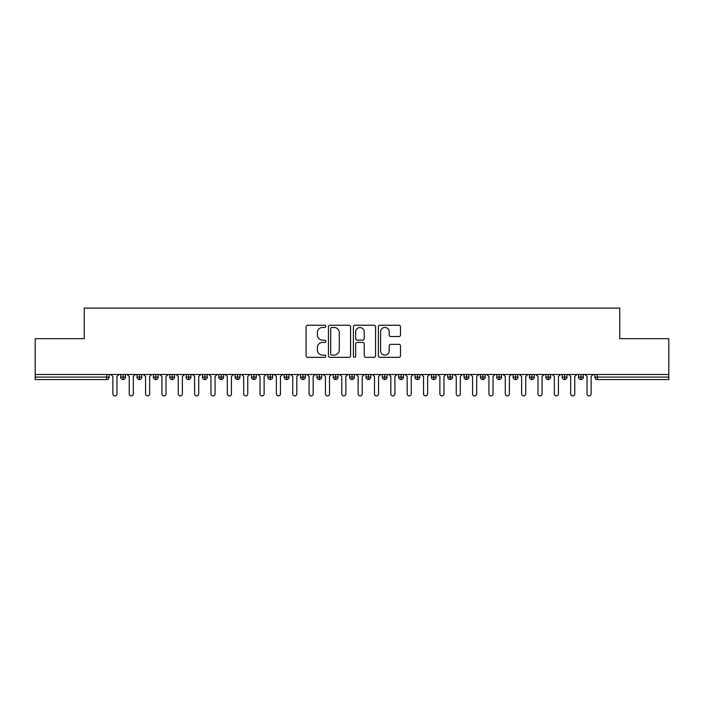 <?xml version="1.0" encoding="UTF-8"?>
<svg xmlns="http://www.w3.org/2000/svg" width="704" height="704" viewBox="0 0 704 704"><rect width="100%" height="100%" fill="white"/><g stroke="black" fill="none" stroke-linecap="round" stroke-linejoin="round"><path stroke-width="1.06" d="M325.838 326.366A1.126 1.126 0 0 0 324.72 325.239L307.666 325.239A1.602 1.602 0 0 0 306.055 326.85L306.055 355.731A1.602 1.602 0 0 0 307.666 357.342L324.72 357.342A1.126 1.126 0 0 0 325.838 356.215A1.126 1.126 0 0 0 324.72 355.089L322.511 355.089A5.139 5.139 0 0 1 317.372 349.958L317.372 347.547A5.139 5.139 0 0 1 322.511 342.417L324.72 342.417A1.126 1.126 0 0 0 325.838 341.29A1.126 1.126 0 0 0 324.72 340.164L322.511 340.164A5.139 5.139 0 0 1 317.372 335.034L317.372 332.622A5.139 5.139 0 0 1 322.511 327.483L324.72 327.483A1.126 1.126 0 0 0 325.838 326.366M398.904 336.556A1.602 1.602 0 0 0 400.506 334.954L400.506 326.85A1.602 1.602 0 0 0 398.904 325.239L379.966 325.239A1.602 1.602 0 0 0 378.365 326.85L378.365 355.731A1.602 1.602 0 0 0 379.966 357.342L398.904 357.342A1.602 1.602 0 0 0 400.506 355.731L400.506 345.946A1.602 1.602 0 0 0 398.904 344.335L390.799 344.335A1.602 1.602 0 0 0 389.198 345.946L389.198 350.803A4.294 4.294 0 0 1 384.903 355.089A4.294 4.294 0 0 1 380.609 350.803L380.609 331.778A4.294 4.294 0 0 1 384.903 327.483A4.294 4.294 0 0 1 389.198 331.778L389.198 334.954A1.602 1.602 0 0 0 390.799 336.556L398.904 336.556M35.2 374.484L668.8 374.484L668.8 338.677L619.749 338.677L619.749 308.097L84.251 308.097L84.251 338.677L35.2 338.677L35.2 377.098L106.691 377.098L106.691 374.484M350.592 326.85A1.602 1.602 0 0 0 348.99 325.239L330.053 325.239A1.602 1.602 0 0 0 328.451 326.85L328.451 355.731A1.602 1.602 0 0 0 330.053 357.342L348.99 357.342A1.602 1.602 0 0 0 350.592 355.731L350.592 326.85M355.01 325.239L373.947 325.239A1.602 1.602 0 0 1 375.549 326.85L375.549 355.731A1.602 1.602 0 0 1 373.947 357.342L365.842 357.342A1.602 1.602 0 0 1 364.241 355.731L364.241 344.018A1.602 1.602 0 0 0 362.63 342.417L357.254 342.417A1.602 1.602 0 0 0 355.652 344.018L355.652 356.215A1.126 1.126 0 0 1 354.526 357.342A1.126 1.126 0 0 1 353.408 356.215L353.408 326.85A1.602 1.602 0 0 1 355.01 325.239M109.146 377.098L106.691 377.098L106.691 379.553A2.455 2.455 0 0 0 109.146 377.098L109.146 374.484L109.146 377.098A2.455 2.455 0 0 1 106.691 379.553L35.2 379.553L35.2 377.098M668.8 374.484L668.8 379.553L597.309 379.553A2.455 2.455 0 0 1 594.854 377.098L594.854 374.484M123.13 374.484L123.13 379.553A2.455 2.455 0 0 1 120.674 377.098L120.674 374.484L120.674 377.098A2.455 2.455 0 0 0 123.13 379.553A2.455 2.455 0 0 0 125.497 377.098L125.497 374.484M139.48 374.484L139.48 379.553A2.455 2.455 0 0 1 137.025 377.098L137.025 374.484L137.025 377.098A2.455 2.455 0 0 0 139.48 379.553A2.455 2.455 0 0 0 141.847 377.098L141.847 374.484M155.83 374.484L155.83 379.553A2.455 2.455 0 0 1 153.375 377.098L153.375 374.484L153.375 377.098A2.455 2.455 0 0 0 155.83 379.553A2.455 2.455 0 0 0 158.198 377.098L158.198 374.484M172.181 374.484L172.181 379.553A2.455 2.455 0 0 1 169.726 377.098L169.726 374.484L169.726 377.098A2.455 2.455 0 0 0 172.181 379.553A2.455 2.455 0 0 0 174.548 377.098L174.548 374.484M188.531 374.484L188.531 379.553A2.455 2.455 0 0 1 186.076 377.098L186.076 374.484L186.076 377.098A2.455 2.455 0 0 0 188.531 379.553A2.455 2.455 0 0 0 190.898 377.098L190.898 374.484M204.882 374.484L204.882 379.553A2.455 2.455 0 0 1 202.426 377.098L202.426 374.484L202.426 377.098A2.455 2.455 0 0 0 204.882 379.553A2.455 2.455 0 0 0 207.249 377.098L207.249 374.484M221.232 374.484L221.232 379.553A2.455 2.455 0 0 1 218.777 377.098L218.777 374.484L218.777 377.098A2.455 2.455 0 0 0 221.232 379.553A2.455 2.455 0 0 0 223.608 377.098L223.608 374.484M237.582 374.484L237.582 379.553A2.455 2.455 0 0 1 235.127 377.098L235.127 374.484L235.127 377.098A2.455 2.455 0 0 0 237.582 379.553A2.455 2.455 0 0 0 239.958 377.098L239.958 374.484M253.933 374.484L253.933 379.553A2.455 2.455 0 0 1 251.486 377.098A2.455 2.455 0 0 0 253.933 379.553A2.455 2.455 0 0 1 251.486 377.098L251.486 374.484M256.309 374.484L256.309 377.098A2.455 2.455 0 0 1 253.933 379.553A2.455 2.455 0 0 0 256.309 377.098L251.486 377.098M270.283 374.484L270.283 379.553A2.455 2.455 0 0 1 267.837 377.098L267.837 374.484L267.837 377.098A2.455 2.455 0 0 0 270.283 379.553A2.455 2.455 0 0 0 272.659 377.098L272.659 374.484M286.634 374.484L286.634 379.553A2.455 2.455 0 0 1 284.187 377.098L284.187 374.484L284.187 377.098A2.455 2.455 0 0 0 286.634 379.553A2.455 2.455 0 0 0 289.01 377.098L289.01 374.484M302.984 374.484L302.984 379.553A2.455 2.455 0 0 1 300.538 377.098L300.538 374.484L300.538 377.098A2.455 2.455 0 0 0 302.984 379.553A2.455 2.455 0 0 0 305.36 377.098L305.36 374.484M319.343 374.484L319.343 379.553A2.455 2.455 0 0 1 316.888 377.098A2.455 2.455 0 0 0 319.343 379.553A2.455 2.455 0 0 1 316.888 377.098L316.888 374.484M321.71 374.484L321.71 377.098A2.455 2.455 0 0 1 319.343 379.553A2.455 2.455 0 0 0 321.71 377.098L316.888 377.098M335.694 379.553A2.455 2.455 0 0 1 333.238 377.098L333.238 374.484L333.238 377.098A2.455 2.455 0 0 0 335.694 379.553A2.455 2.455 0 0 0 338.061 377.098L338.061 374.484L338.061 377.098A2.455 2.455 0 0 1 335.694 379.553L335.694 377.098L338.061 377.098M352.044 374.484L352.044 379.553A2.455 2.455 0 0 1 349.589 377.098L349.589 374.484L349.589 377.098A2.455 2.455 0 0 0 352.044 379.553A2.455 2.455 0 0 0 354.411 377.098L354.411 374.484M368.394 374.484L368.394 379.553A2.455 2.455 0 0 1 365.939 377.098L365.939 374.484L365.939 377.098A2.455 2.455 0 0 0 368.394 379.553A2.455 2.455 0 0 0 370.762 377.098L370.762 374.484M384.745 374.484L384.745 377.098L382.29 377.098L382.29 374.484L382.29 377.098A2.455 2.455 0 0 0 384.745 379.553A2.455 2.455 0 0 0 387.112 377.098L387.112 374.484L387.112 377.098A2.455 2.455 0 0 1 384.745 379.553A2.455 2.455 0 0 1 382.29 377.098A2.455 2.455 0 0 0 384.745 379.553L384.745 377.098L387.112 377.098M401.095 374.484L401.095 379.553A2.455 2.455 0 0 1 398.64 377.098L398.64 374.484L398.64 377.098A2.455 2.455 0 0 0 401.095 379.553A2.455 2.455 0 0 0 403.462 377.098L403.462 374.484M417.446 374.484L417.446 379.553A2.455 2.455 0 0 1 414.99 377.098L414.99 374.484L414.99 377.098A2.455 2.455 0 0 0 417.446 379.553A2.455 2.455 0 0 0 419.813 377.098L419.813 374.484M433.796 374.484L433.796 379.553A2.455 2.455 0 0 1 431.341 377.098L431.341 374.484L431.341 377.098A2.455 2.455 0 0 0 433.796 379.553A2.455 2.455 0 0 0 436.163 377.098L436.163 374.484M450.146 374.484L450.146 379.553A2.455 2.455 0 0 1 447.691 377.098L447.691 374.484M452.514 374.484L452.514 377.098A2.455 2.455 0 0 1 450.146 379.553A2.455 2.455 0 0 0 452.514 377.098L447.691 377.098A2.455 2.455 0 0 0 450.146 379.553M466.497 374.484L466.497 379.553A2.455 2.455 0 0 1 464.042 377.098L464.042 374.484L464.042 377.098A2.455 2.455 0 0 0 466.497 379.553A2.455 2.455 0 0 0 468.873 377.098L468.873 374.484M482.847 374.484L482.847 379.553A2.455 2.455 0 0 1 480.392 377.098L480.392 374.484M485.223 374.484L485.223 377.098A2.455 2.455 0 0 1 482.847 379.553A2.455 2.455 0 0 0 485.223 377.098L480.392 377.098A2.455 2.455 0 0 0 482.847 379.553M499.198 374.484L499.198 379.553A2.455 2.455 0 0 1 496.751 377.098L496.751 374.484M501.574 374.484L501.574 377.098A2.455 2.455 0 0 1 499.198 379.553A2.455 2.455 0 0 0 501.574 377.098L496.751 377.098A2.455 2.455 0 0 0 499.198 379.553M515.548 374.484L515.548 379.553A2.455 2.455 0 0 1 513.102 377.098A2.455 2.455 0 0 0 515.548 379.553A2.455 2.455 0 0 1 513.102 377.098L513.102 374.484M517.924 374.484L517.924 377.098L517.924 374.484M531.898 374.484L531.898 379.553A2.455 2.455 0 0 1 529.452 377.098L529.452 374.484M534.274 374.484L534.274 377.098A2.455 2.455 0 0 1 531.898 379.553A2.455 2.455 0 0 0 534.274 377.098L529.452 377.098A2.455 2.455 0 0 0 531.898 379.553M548.249 374.484L548.249 379.553A2.455 2.455 0 0 1 545.802 377.098L545.802 374.484M550.625 374.484L550.625 377.098A2.455 2.455 0 0 1 548.249 379.553A2.455 2.455 0 0 0 550.625 377.098L545.802 377.098A2.455 2.455 0 0 0 548.249 379.553M564.599 374.484L564.599 379.553A2.455 2.455 0 0 1 562.153 377.098L562.153 374.484M566.975 374.484L566.975 377.098A2.455 2.455 0 0 1 564.599 379.553A2.455 2.455 0 0 0 566.975 377.098L562.153 377.098A2.455 2.455 0 0 0 564.599 379.553M580.958 374.484L580.958 379.553A2.455 2.455 0 0 1 578.503 377.098L578.503 374.484M583.326 374.484L583.326 377.098A2.455 2.455 0 0 1 580.958 379.553A2.455 2.455 0 0 0 583.326 377.098L578.503 377.098A2.455 2.455 0 0 0 580.958 379.553M335.694 374.484L335.694 377.098L333.238 377.098M515.548 379.553A2.455 2.455 0 0 0 517.924 377.098A2.455 2.455 0 0 1 515.548 379.553M331.822 327.483A1.126 1.126 0 0 0 330.695 328.61L330.695 353.971A1.126 1.126 0 0 0 331.822 355.089L334.145 355.089A5.139 5.139 0 0 0 339.284 349.958L339.284 332.622A5.139 5.139 0 0 0 334.145 327.483L331.822 327.483M364.241 331.857A4.294 4.294 0 0 0 359.946 327.571A4.294 4.294 0 0 0 355.652 331.857L355.652 338.562A1.602 1.602 0 0 0 357.254 340.164L362.63 340.164A1.602 1.602 0 0 0 364.241 338.562L364.241 331.857M110.827 374.484L112.869 376.526L112.869 393.862A2.042 2.042 0 0 0 114.91 395.903A2.042 2.042 0 0 0 116.952 393.862L116.952 376.526L119.002 374.484M127.178 374.484L129.219 376.526L129.219 393.862A2.042 2.042 0 0 0 131.261 395.903A2.042 2.042 0 0 0 133.302 393.862L133.302 376.526L135.353 374.484M143.528 374.484L145.57 376.526L145.57 393.862A2.042 2.042 0 0 0 147.611 395.903A2.042 2.042 0 0 0 149.653 393.862L149.653 376.526L151.703 374.484M159.878 374.484L161.92 376.526L161.92 393.862A2.042 2.042 0 0 0 163.962 395.903A2.042 2.042 0 0 0 166.012 393.862L166.012 376.526L168.054 374.484M176.229 374.484L178.27 376.526L178.27 393.862A2.042 2.042 0 0 0 180.312 395.903A2.042 2.042 0 0 0 182.362 393.862L182.362 376.526L184.404 374.484M192.579 374.484L194.621 376.526L194.621 393.862A2.042 2.042 0 0 0 196.662 395.903A2.042 2.042 0 0 0 198.713 393.862L198.713 376.526L200.754 374.484M208.93 374.484L210.971 376.526L210.971 393.862A2.042 2.042 0 0 0 213.013 395.903A2.042 2.042 0 0 0 215.063 393.862L215.063 376.526L217.105 374.484M225.28 374.484L227.322 376.526L227.322 393.862A2.042 2.042 0 0 0 229.372 395.903A2.042 2.042 0 0 0 231.414 393.862L231.414 376.526L233.455 374.484M241.63 374.484L243.672 376.526L243.672 393.862A2.042 2.042 0 0 0 245.722 395.903A2.042 2.042 0 0 0 247.764 393.862L247.764 376.526L249.806 374.484M257.981 374.484L260.022 376.526L260.022 393.862A2.042 2.042 0 0 0 262.073 395.903A2.042 2.042 0 0 0 264.114 393.862L264.114 376.526L266.156 374.484M274.331 374.484L276.373 376.526L276.373 393.862A2.042 2.042 0 0 0 278.423 395.903A2.042 2.042 0 0 0 280.465 393.862L280.465 376.526L282.506 374.484M290.682 374.484L292.732 376.526L292.732 393.862A2.042 2.042 0 0 0 294.774 395.903A2.042 2.042 0 0 0 296.815 393.862L296.815 376.526L298.857 374.484M307.032 374.484L309.082 376.526L309.082 393.862A2.042 2.042 0 0 0 311.124 395.903A2.042 2.042 0 0 0 313.166 393.862L313.166 376.526L315.207 374.484M323.382 374.484L325.433 376.526L325.433 393.862A2.042 2.042 0 0 0 327.474 395.903A2.042 2.042 0 0 0 329.516 393.862L329.516 376.526L331.558 374.484M339.733 374.484L341.783 376.526L341.783 393.862A2.042 2.042 0 0 0 343.825 395.903A2.042 2.042 0 0 0 345.866 393.862L345.866 376.526L347.908 374.484M356.092 374.484L358.134 376.526L358.134 393.862A2.042 2.042 0 0 0 360.175 395.903A2.042 2.042 0 0 0 362.217 393.862L362.217 376.526L364.267 374.484M372.442 374.484L374.484 376.526L374.484 393.862A2.042 2.042 0 0 0 376.526 395.903A2.042 2.042 0 0 0 378.567 393.862L378.567 376.526L380.618 374.484M388.793 374.484L390.834 376.526L390.834 393.862A2.042 2.042 0 0 0 392.876 395.903A2.042 2.042 0 0 0 394.918 393.862L394.918 376.526L396.968 374.484M405.143 374.484L407.185 376.526L407.185 393.862A2.042 2.042 0 0 0 409.226 395.903A2.042 2.042 0 0 0 411.268 393.862L411.268 376.526L413.318 374.484M421.494 374.484L423.535 376.526L423.535 393.862A2.042 2.042 0 0 0 425.577 395.903A2.042 2.042 0 0 0 427.627 393.862L427.627 376.526L429.669 374.484M437.844 374.484L439.886 376.526L439.886 393.862A2.042 2.042 0 0 0 441.927 395.903A2.042 2.042 0 0 0 443.978 393.862L443.978 376.526L446.019 374.484M454.194 374.484L456.236 376.526L456.236 393.862A2.042 2.042 0 0 0 458.278 395.903A2.042 2.042 0 0 0 460.328 393.862L460.328 376.526L462.37 374.484M470.545 374.484L472.586 376.526L472.586 393.862A2.042 2.042 0 0 0 474.628 395.903A2.042 2.042 0 0 0 476.678 393.862L476.678 376.526L478.72 374.484M486.895 374.484L488.937 376.526L488.937 393.862A2.042 2.042 0 0 0 490.987 395.903A2.042 2.042 0 0 0 493.029 393.862L493.029 376.526L495.07 374.484M503.246 374.484L505.287 376.526L505.287 393.862A2.042 2.042 0 0 0 507.338 395.903A2.042 2.042 0 0 0 509.379 393.862L509.379 376.526L511.421 374.484M519.596 374.484L521.638 376.526L521.638 393.862A2.042 2.042 0 0 0 523.688 395.903A2.042 2.042 0 0 0 525.73 393.862L525.73 376.526L527.771 374.484M535.946 374.484L537.988 376.526L537.988 393.862A2.042 2.042 0 0 0 540.038 395.903A2.042 2.042 0 0 0 542.08 393.862L542.08 376.526L544.122 374.484M552.297 374.484L554.347 376.526L554.347 393.862A2.042 2.042 0 0 0 556.389 395.903A2.042 2.042 0 0 0 558.43 393.862L558.43 376.526L560.472 374.484M568.647 374.484L570.698 376.526L570.698 393.862A2.042 2.042 0 0 0 572.739 395.903A2.042 2.042 0 0 0 574.781 393.862L574.781 376.526L576.822 374.484M584.998 374.484L587.048 376.526L587.048 393.862A2.042 2.042 0 0 0 589.09 395.903A2.042 2.042 0 0 0 591.131 393.862L591.131 376.526L593.173 374.484M597.309 374.484L597.309 377.098L668.8 377.098M597.309 377.098L597.309 379.553A2.455 2.455 0 0 1 594.854 377.098L597.309 377.098M120.674 377.098A2.455 2.455 0 0 0 123.13 379.553A2.455 2.455 0 0 0 125.497 377.098L120.674 377.098M137.025 377.098A2.455 2.455 0 0 0 139.48 379.553A2.455 2.455 0 0 0 141.847 377.098L137.025 377.098M153.375 377.098A2.455 2.455 0 0 0 155.83 379.553A2.455 2.455 0 0 0 158.198 377.098L153.375 377.098M169.726 377.098A2.455 2.455 0 0 0 172.181 379.553A2.455 2.455 0 0 0 174.548 377.098L169.726 377.098M186.076 377.098A2.455 2.455 0 0 0 188.531 379.553A2.455 2.455 0 0 0 190.898 377.098L186.076 377.098M202.426 377.098A2.455 2.455 0 0 0 204.882 379.553A2.455 2.455 0 0 0 207.249 377.098L202.426 377.098M218.777 377.098A2.455 2.455 0 0 0 221.232 379.553A2.455 2.455 0 0 0 223.608 377.098L218.777 377.098M235.127 377.098A2.455 2.455 0 0 0 237.582 379.553A2.455 2.455 0 0 0 239.958 377.098L235.127 377.098M267.837 377.098A2.455 2.455 0 0 0 270.283 379.553A2.455 2.455 0 0 0 272.659 377.098L267.837 377.098M284.187 377.098A2.455 2.455 0 0 0 286.634 379.553A2.455 2.455 0 0 0 289.01 377.098L284.187 377.098M300.538 377.098A2.455 2.455 0 0 0 302.984 379.553A2.455 2.455 0 0 0 305.36 377.098L300.538 377.098M349.589 377.098L354.411 377.098A2.455 2.455 0 0 1 352.044 379.553M365.939 377.098A2.455 2.455 0 0 0 368.394 379.553A2.455 2.455 0 0 0 370.762 377.098L365.939 377.098M398.64 377.098L403.462 377.098A2.455 2.455 0 0 1 401.095 379.553M414.99 377.098A2.455 2.455 0 0 0 417.446 379.553A2.455 2.455 0 0 0 419.813 377.098L414.99 377.098M431.341 377.098L436.163 377.098A2.455 2.455 0 0 1 433.796 379.553M464.042 377.098L468.873 377.098A2.455 2.455 0 0 1 466.497 379.553M513.102 377.098L517.924 377.098"/></g></svg>
